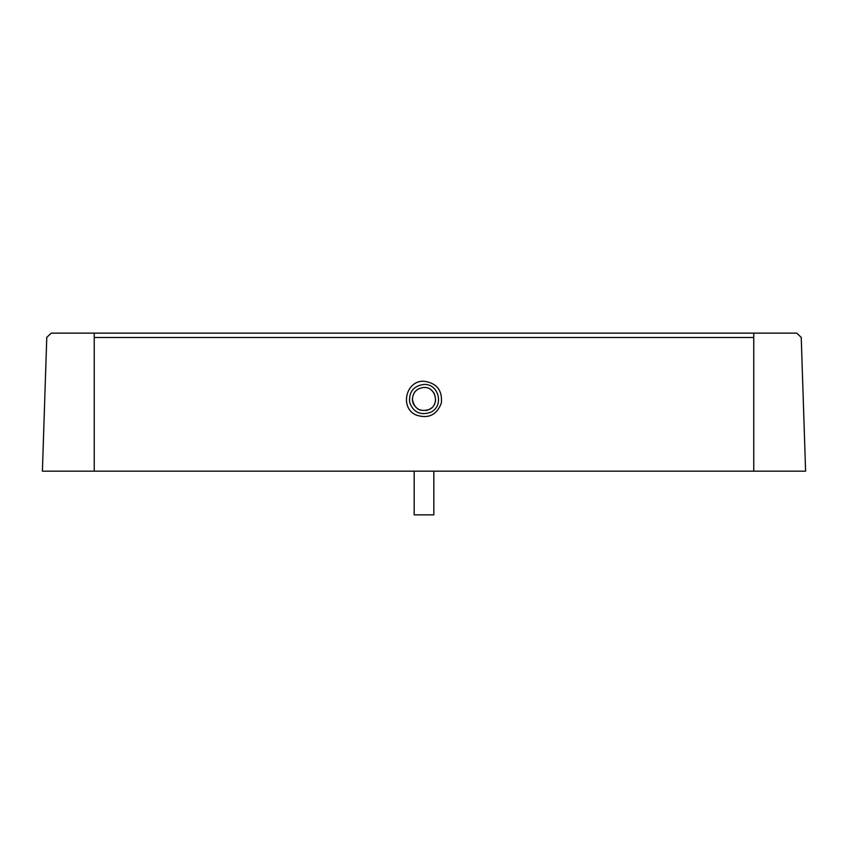<?xml version="1.0" encoding="UTF-8"?>
<svg xmlns="http://www.w3.org/2000/svg" width="848" height="848" viewBox="0 0 848 848"><rect width="100%" height="100%" fill="white"/><g stroke="black" fill="none" stroke-linecap="round" stroke-linejoin="round"><path stroke-width="1.27" d="M433.826 471.17L433.826 514.853L414.174 514.853L414.174 471.17M424 384.451C438.978 383.593 444.384 406.499 430.402 412.372C420.29 415.637 413.379 412.298 409.658 402.365C408.778 391.84 413.559 385.872 424 384.451M424 387.483C436.126 386.9 439.889 405.206 428.982 409.584C419.686 412.107 414.153 408.609 412.393 399.101C413.061 392.083 416.93 388.214 424 387.483L424 387.483M753.766 471.17L42.4 471.17L94.234 471.17L94.234 337.483L753.766 337.483C817.027 337.483 817.027 337.483 753.766 337.483C817.027 337.483 817.027 337.483 753.766 337.483L94.234 337.483C31.026 337.483 31.026 337.483 94.234 337.483C31.026 337.483 31.026 337.483 94.234 337.483L94.234 333.147L51.283 333.147L753.766 333.147C810.974 333.147 810.052 333.147 753.766 333.147L753.766 471.17L805.6 471.17L753.766 471.17M414.163 405.238A11.596 11.596 0 0 1 412.404 398.74M413.76 393.642A11.596 11.596 0 0 1 415.859 390.822M431.579 390.313A11.596 11.596 0 0 1 434.547 394.256M435.554 400.171A11.596 11.596 0 0 1 434.589 403.828M431.367 408.047A11.596 11.596 0 0 1 425.982 410.517M420.788 410.231A11.596 11.596 0 0 1 417.46 408.672M424 381.271C405.747 380.264 399.45 408.058 416.273 415.085C428.452 418.986 436.815 414.958 441.363 403.001C442.455 390.271 436.667 383.02 424 381.271M796.717 333.147L801.371 337.483M51.283 333.147L46.629 337.483M801.233 337.483L805.6 471.17M46.767 337.483L42.4 471.17"/></g></svg>
